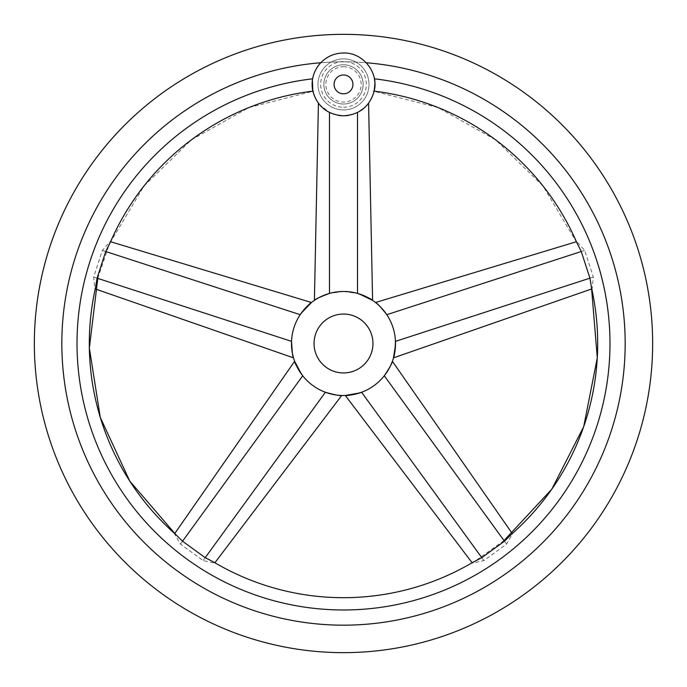 <?xml version="1.0" encoding="UTF-8"?>
<svg xmlns="http://www.w3.org/2000/svg" width="687" height="687" viewBox="0 0 687 687"><rect width="100%" height="100%" fill="white"/><g stroke="black" fill="none" stroke-linecap="round" stroke-linejoin="round"><path stroke-width="0.52" stroke-dasharray="3.44 2.58" d="M318.244 65.737A31.404 31.404 0 0 1 320.752 62.749A281.67 281.67 0 0 1 625.17 343.5A281.67 281.67 0 0 1 343.5 625.17A281.67 281.67 0 0 1 61.83 343.5A281.67 281.67 0 0 1 343.5 61.83A281.67 281.67 0 0 0 61.83 343.5A281.67 281.67 0 0 0 343.5 625.17A281.67 281.67 0 0 0 624.938 354.887A281.67 281.67 0 0 0 366.248 62.749A31.404 31.404 0 0 1 374.406 78.816A266.479 266.479 0 0 1 609.532 358.975A266.479 266.479 0 0 1 343.5 609.979A266.479 266.479 0 0 1 77.468 358.975A266.479 266.479 0 0 1 312.594 78.816A31.404 31.404 0 0 1 320.752 62.749A281.67 281.67 0 0 0 62.062 354.887A281.67 281.67 0 0 0 343.5 625.17A281.67 281.67 0 0 0 625.17 343.5A281.67 281.67 0 0 0 343.5 61.83A281.67 281.67 0 0 1 366.248 62.749A31.404 31.404 0 0 1 366.248 106.056L357.515 112.505C348.172 116.876 338.828 116.876 329.485 112.505C322.838 108.254 319.146 105.18 318.416 103.299C319.257 105.266 322.95 108.34 329.485 112.505C338.828 116.876 348.172 116.876 357.515 112.505L366.248 106.056A31.404 31.404 0 0 0 374.406 78.816L374.904 84.278M319.086 104.158L329.485 112.505L329.485 293.409L343.5 291.486A52.014 52.014 0 0 0 291.486 343.5A52.014 52.014 0 0 0 343.5 395.514A52.014 52.014 0 0 0 395.514 343.5A52.014 52.014 0 0 0 343.5 291.486L329.485 293.409M316.638 68.133A31.404 31.404 0 0 0 338.425 115.399M341.293 115.734A31.404 31.404 0 0 0 345.707 115.734M348.575 115.399A31.404 31.404 0 0 0 366.248 106.056L368.584 103.299L366.248 106.056A31.404 31.404 0 0 1 312.594 78.816L312.387 80.147M312.585 78.876L312.327 80.594M97.786 278.398L110.186 241.601L102.329 250.403L93.672 277.059L94.849 288.798L95.476 287.87M175.537 534.288L174.489 533.911L180.432 544.095L203.112 560.575L214.636 563.082L213.949 562.198M374.475 89.602L374.733 87.67M504.018 540.592L472.364 563.082L483.888 560.575L506.568 544.095L512.511 533.911L511.463 534.288M591.524 287.87L592.151 288.798L593.328 277.059L584.671 250.403L576.814 241.601L576.857 242.717L543.022 186.005L495.713 139.925L438.134 107.584L372.981 91.028M374.801 81.89L374.896 83.539M180.432 544.095L302.718 375.789C308.781 383.346 316.338 388.833 325.398 392.26C316.338 388.833 308.781 383.346 302.718 375.789L301.481 374.166M102.329 250.403L300.193 314.689C294.878 322.787 291.992 331.675 291.528 341.353C291.992 331.675 294.878 322.787 300.193 314.689L301.353 313.014M292.774 355.007L292.361 353.024M343.5 291.486L357.515 293.409L343.5 291.486M593.328 277.059L395.472 341.353C395.008 331.675 392.122 322.787 386.807 314.689C392.122 322.787 395.008 331.675 395.472 341.353L395.514 343.388M483.888 560.575L361.602 392.26C370.662 388.833 378.219 383.346 384.282 375.789C378.219 383.346 370.662 388.833 361.602 392.26L359.679 392.938M357.515 112.505L357.515 293.409L359.464 293.993M395.514 343.466L395.497 344.917M343.5 314.053A29.447 29.447 0 0 0 314.053 343.5A29.447 29.447 0 0 0 343.5 372.947A29.447 29.447 0 0 0 372.947 343.5A29.447 29.447 0 0 0 343.5 314.053M343.5 64.776A19.631 19.631 0 0 1 363.131 84.407A19.631 19.631 0 0 1 343.5 104.029A19.631 19.631 0 0 1 323.869 84.407A19.631 19.631 0 0 1 343.5 64.776A19.631 19.631 0 0 0 323.869 84.407A19.631 19.631 0 0 0 343.5 104.029A19.631 19.631 0 0 0 363.131 84.407A19.631 19.631 0 0 0 343.5 64.776M343.5 58.884A25.513 25.513 0 0 0 317.987 84.407A25.513 25.513 0 0 0 343.5 109.92A25.513 25.513 0 0 0 369.013 84.407A25.513 25.513 0 0 0 343.5 58.884A25.513 25.513 0 0 0 317.987 84.407A25.513 25.513 0 0 0 343.5 109.92A25.513 25.513 0 0 0 369.013 84.407A25.513 25.513 0 0 0 343.5 58.884M343.5 66.733A17.664 17.664 0 0 1 361.164 84.407A17.664 17.664 0 0 1 343.5 102.071A17.664 17.664 0 0 1 325.836 84.407A17.664 17.664 0 0 1 343.5 66.733M291.528 341.353L93.672 277.059M325.398 392.26L203.112 560.575M386.807 314.689L584.671 250.403M384.282 375.789L506.568 544.095M343.5 107.241A22.834 22.834 0 0 0 366.334 84.407A22.834 22.834 0 0 0 343.5 61.564A22.834 22.834 0 0 0 320.666 84.407A22.834 22.834 0 0 0 343.5 107.241M110.143 242.717L143.978 186.005L191.287 139.925L248.866 107.584L314.019 91.028"/><path stroke-width="1.03" d="M343.5 652.65A309.15 309.15 0 0 0 652.65 343.5A309.15 309.15 0 0 0 343.5 34.35A309.15 309.15 0 0 0 34.35 343.5A309.15 309.15 0 0 0 343.5 652.65M366.248 62.749A281.67 281.67 0 0 1 624.938 354.887A281.67 281.67 0 0 1 343.5 625.17A281.67 281.67 0 0 1 62.062 354.887A281.67 281.67 0 0 1 320.752 62.749M318.596 103.531L319.086 104.158M318.244 65.737A31.404 31.404 0 0 0 316.638 68.133M338.425 115.399A31.404 31.404 0 0 0 341.293 115.734M345.707 115.734A31.404 31.404 0 0 0 348.575 115.399M312.327 80.594L312.834 91.165L312.387 80.147M374.801 81.89L374.406 78.816A266.479 266.479 0 0 1 609.532 358.975A266.479 266.479 0 0 1 343.5 609.979A266.479 266.479 0 0 1 77.468 358.975A266.479 266.479 0 0 1 312.594 78.816L312.585 78.876M374.896 83.539L374.166 91.165A254.19 254.19 0 0 1 576.857 242.717L581.271 251.511L589.927 278.166L591.524 287.87A254.19 254.19 0 0 1 511.463 534.288L504.464 541.201L481.785 557.681L473.051 562.198A254.19 254.19 0 0 1 213.949 562.198L205.215 557.681L182.536 541.201L175.537 534.288A254.19 254.19 0 0 1 95.476 287.87L97.073 278.166L105.729 251.511L110.143 242.717A254.19 254.19 0 0 1 312.834 91.165L312.834 91.165M374.166 91.165L374.475 89.602M374.733 87.67L374.904 84.278M329.485 293.409C320.374 296.793 315.342 299.12 314.406 300.382C315.453 299.068 320.477 296.75 329.485 293.409C320.374 296.793 315.342 299.12 314.406 300.382C315.453 299.068 320.477 296.75 329.485 293.409L329.485 112.505M301.481 374.166L294.62 361.285L174.721 533.567M302.718 375.789C297.394 367.794 294.697 362.959 294.62 361.285C294.637 362.856 297.334 367.691 302.718 375.789L182.536 541.201M325.398 392.26C334.758 394.879 340.194 395.952 341.697 395.48C340.082 395.927 334.646 394.853 325.398 392.26C334.758 394.879 340.194 395.952 341.697 395.48C340.082 395.927 334.646 394.853 325.398 392.26L205.215 557.681M301.353 313.014L311.486 302.503L110.581 241.721M300.193 314.689C306.153 307.158 309.914 303.096 311.486 302.503C309.992 303.01 306.23 307.072 300.193 314.689L105.729 251.511M292.361 353.024L291.528 341.353C291.932 351.066 292.593 356.562 293.504 357.85C292.576 356.45 291.923 350.945 291.528 341.353L97.073 278.166M95.244 288.935L293.504 357.85L292.774 355.007M343.5 291.486A52.014 52.014 0 0 0 291.486 343.5A52.014 52.014 0 0 0 343.5 395.514A52.014 52.014 0 0 0 395.514 343.5A52.014 52.014 0 0 0 343.5 291.486M386.807 314.689C380.77 307.072 377.008 303.01 375.514 302.503C377.086 303.096 380.847 307.158 386.807 314.689C380.77 307.072 377.008 303.01 375.514 302.503C377.086 303.096 380.847 307.158 386.807 314.689L581.271 251.511M359.679 392.938L345.303 395.48L472.115 562.756M361.602 392.26C352.354 394.853 346.918 395.927 345.303 395.48C346.806 395.952 352.242 394.879 361.602 392.26L481.785 557.681M359.464 293.993L372.594 300.382L368.584 103.299M357.515 293.409C366.523 296.75 371.547 299.068 372.594 300.382C371.658 299.12 366.626 296.793 357.515 293.409L357.515 112.505M395.497 344.917L393.496 357.85L591.765 288.935M395.472 341.353C395.077 350.945 394.424 356.45 393.496 357.85C394.407 356.562 395.068 351.066 395.472 341.353L589.927 278.166M384.282 375.789C389.666 367.691 392.363 362.856 392.38 361.285C392.303 362.959 389.606 367.794 384.282 375.789C389.666 367.691 392.363 362.856 392.38 361.285C392.303 362.959 389.606 367.794 384.282 375.789L504.464 541.201M343.5 372.947A29.447 29.447 0 0 0 372.947 343.5A29.447 29.447 0 0 0 343.5 314.053A29.447 29.447 0 0 0 314.053 343.5A29.447 29.447 0 0 0 343.5 372.947M343.5 74.969A9.438 9.438 0 0 0 334.062 84.407A9.438 9.438 0 0 0 343.5 93.836A9.438 9.438 0 0 0 352.938 84.407A9.438 9.438 0 0 0 343.5 74.969M175.537 534.288L129.766 481.089L100.285 417.395L89.353 348.069L97.786 278.398M591.524 287.87L597.286 357.815L583.701 426.67L551.798 489.187L504.018 540.592M213.949 562.198L217.272 564.13M95.476 287.87L94.66 291.632M318.416 103.299L314.406 300.382M214.894 562.747L341.697 395.48M576.419 241.721L375.514 302.503M512.279 533.567L392.38 361.285M343.5 115.811C327.347 114.712 317.093 106.365 312.748 90.77C310.91 80.791 313.203 71.869 319.618 64.003C325.973 56.849 333.934 53.182 343.5 52.993C362.873 52.332 379.026 72.496 374.149 91.251C369.649 106.571 359.43 114.763 343.5 115.811M576.857 242.717L575.302 239.196M511.463 534.288L514.331 531.729"/></g></svg>
